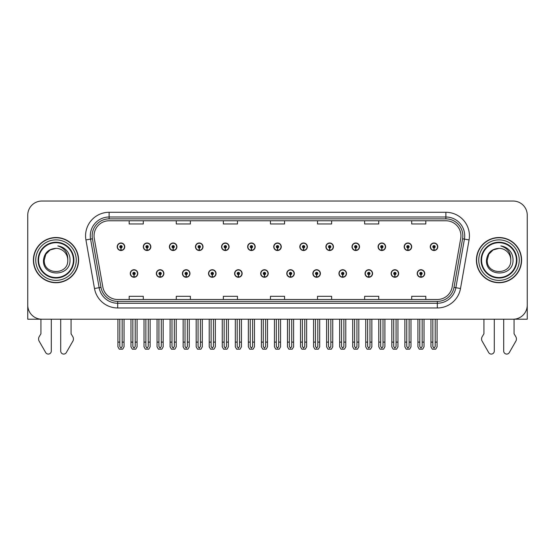 <?xml version="1.0" encoding="UTF-8"?>
<svg xmlns="http://www.w3.org/2000/svg" width="555" height="555" viewBox="0 0 555 555"><rect width="100%" height="100%" fill="white"/><g stroke="black" fill="none" stroke-linecap="round" stroke-linejoin="round"><path stroke-width="0.83" d="M338.945 273.504A3.767 3.767 0 0 0 342.712 277.271A3.767 3.767 0 0 0 346.48 273.504A3.767 3.767 0 0 0 342.712 269.737A3.767 3.767 0 0 0 338.945 273.504M286.775 273.504A3.767 3.767 0 0 0 290.543 277.271A3.767 3.767 0 0 0 294.31 273.504A3.767 3.767 0 0 0 290.543 269.737A3.767 3.767 0 0 0 286.775 273.504M365.037 273.504A3.767 3.767 0 0 0 368.804 277.271A3.767 3.767 0 0 0 372.571 273.504A3.767 3.767 0 0 0 368.804 269.737A3.767 3.767 0 0 0 365.037 273.504M391.122 273.504A3.767 3.767 0 0 0 394.889 277.271A3.767 3.767 0 0 0 398.656 273.504A3.767 3.767 0 0 0 394.889 269.737A3.767 3.767 0 0 0 391.122 273.504M260.69 273.504A3.767 3.767 0 0 0 264.457 277.271A3.767 3.767 0 0 0 268.225 273.504A3.767 3.767 0 0 0 264.457 269.737A3.767 3.767 0 0 0 260.69 273.504M234.605 273.504A3.767 3.767 0 0 0 238.373 277.271A3.767 3.767 0 0 0 242.14 273.504A3.767 3.767 0 0 0 238.373 269.737A3.767 3.767 0 0 0 234.605 273.504M208.52 273.504A3.767 3.767 0 0 0 212.287 277.271A3.767 3.767 0 0 0 216.055 273.504A3.767 3.767 0 0 0 212.287 269.737A3.767 3.767 0 0 0 208.52 273.504M182.428 273.504A3.767 3.767 0 0 0 186.196 277.271A3.767 3.767 0 0 0 189.963 273.504A3.767 3.767 0 0 0 186.196 269.737A3.767 3.767 0 0 0 182.428 273.504M156.344 273.504A3.767 3.767 0 0 0 160.111 277.271A3.767 3.767 0 0 0 163.878 273.504A3.767 3.767 0 0 0 160.111 269.737A3.767 3.767 0 0 0 156.344 273.504M130.258 273.504A3.767 3.767 0 0 0 134.026 277.271A3.767 3.767 0 0 0 137.793 273.504A3.767 3.767 0 0 0 134.026 269.737A3.767 3.767 0 0 0 130.258 273.504M312.86 273.504A3.767 3.767 0 0 0 316.627 277.271A3.767 3.767 0 0 0 320.395 273.504A3.767 3.767 0 0 0 316.627 269.737A3.767 3.767 0 0 0 312.86 273.504M325.903 246.753A3.767 3.767 0 0 0 329.67 250.52A3.767 3.767 0 0 0 333.437 246.753A3.767 3.767 0 0 0 329.67 242.986A3.767 3.767 0 0 0 325.903 246.753M351.995 246.753A3.767 3.767 0 0 0 355.762 250.52A3.767 3.767 0 0 0 359.529 246.753A3.767 3.767 0 0 0 355.762 242.986A3.767 3.767 0 0 0 351.995 246.753M378.08 246.753A3.767 3.767 0 0 0 381.847 250.52A3.767 3.767 0 0 0 385.614 246.753A3.767 3.767 0 0 0 381.847 242.986A3.767 3.767 0 0 0 378.08 246.753M273.733 246.753A3.767 3.767 0 0 0 277.5 250.52A3.767 3.767 0 0 0 281.267 246.753A3.767 3.767 0 0 0 277.5 242.986A3.767 3.767 0 0 0 273.733 246.753M404.165 246.753A3.767 3.767 0 0 0 407.932 250.52A3.767 3.767 0 0 0 411.699 246.753A3.767 3.767 0 0 0 407.932 242.986A3.767 3.767 0 0 0 404.165 246.753M247.648 246.753A3.767 3.767 0 0 0 251.415 250.52A3.767 3.767 0 0 0 255.182 246.753A3.767 3.767 0 0 0 251.415 242.986A3.767 3.767 0 0 0 247.648 246.753M221.563 246.753A3.767 3.767 0 0 0 225.33 250.52A3.767 3.767 0 0 0 229.097 246.753A3.767 3.767 0 0 0 225.33 242.986A3.767 3.767 0 0 0 221.563 246.753M195.471 246.753A3.767 3.767 0 0 0 199.238 250.52A3.767 3.767 0 0 0 203.005 246.753A3.767 3.767 0 0 0 199.238 242.986A3.767 3.767 0 0 0 195.471 246.753M169.386 246.753A3.767 3.767 0 0 0 173.153 250.52A3.767 3.767 0 0 0 176.92 246.753A3.767 3.767 0 0 0 173.153 242.986A3.767 3.767 0 0 0 169.386 246.753M143.301 246.753A3.767 3.767 0 0 0 147.068 250.52A3.767 3.767 0 0 0 150.835 246.753A3.767 3.767 0 0 0 147.068 242.986A3.767 3.767 0 0 0 143.301 246.753M117.216 246.753A3.767 3.767 0 0 0 120.983 250.52A3.767 3.767 0 0 0 124.75 246.753A3.767 3.767 0 0 0 120.983 242.986A3.767 3.767 0 0 0 117.216 246.753M299.818 246.753A3.767 3.767 0 0 0 303.585 250.52A3.767 3.767 0 0 0 307.352 246.753A3.767 3.767 0 0 0 303.585 242.986A3.767 3.767 0 0 0 299.818 246.753M417.207 273.504A3.767 3.767 0 0 0 420.974 277.271A3.767 3.767 0 0 0 424.741 273.504A3.767 3.767 0 0 0 420.974 269.737A3.767 3.767 0 0 0 417.207 273.504M430.25 246.753A3.767 3.767 0 0 0 434.017 250.52A3.767 3.767 0 0 0 437.784 246.753A3.767 3.767 0 0 0 434.017 242.986A3.767 3.767 0 0 0 430.25 246.753M514.069 319.194L527.25 319.222L527.25 215.16A14.125 14.125 0 0 0 513.125 201.035L41.875 201.035A14.125 14.125 0 0 0 27.75 215.16L27.75 319.222L40.931 319.222L40.931 333.798L39.259 336.559A4.711 4.711 0 0 0 38.919 340.756L45.683 352.564A3.004 3.004 0 0 0 51.296 351.058L51.296 319.222L55.999 319.222M33.397 260.128A22.602 22.602 0 0 0 55.999 282.731A22.602 22.602 0 0 0 78.602 260.128A22.602 22.602 0 0 0 55.999 237.526A22.602 22.602 0 0 0 33.397 260.128M476.398 260.128A22.602 22.602 0 0 0 499 282.731A22.602 22.602 0 0 0 521.603 260.128A22.602 22.602 0 0 0 499 237.526A22.602 22.602 0 0 0 476.398 260.128M94.052 235.833A15.068 15.068 0 0 1 109.12 220.765L445.88 220.765A15.068 15.068 0 0 1 460.719 238.449L452.152 287.039A15.068 15.068 0 0 1 437.312 299.492L117.688 299.492A15.068 15.068 0 0 1 102.848 287.039L94.281 238.449A15.068 15.068 0 0 1 94.052 235.833M92.165 235.833A16.948 16.948 0 0 0 92.421 238.775L100.989 287.372A16.948 16.948 0 0 0 117.688 301.379L437.312 301.379A16.948 16.948 0 0 0 454.011 287.372L462.579 238.775A16.948 16.948 0 0 0 445.88 218.878L109.12 218.878A16.948 16.948 0 0 0 92.165 235.833M85.928 239.92A23.546 23.546 0 0 1 109.12 212.287L445.88 212.287A23.546 23.546 0 0 1 469.072 239.92L460.504 288.517A23.546 23.546 0 0 1 437.312 307.969L117.688 307.969A23.546 23.546 0 0 1 94.496 288.517L85.928 239.92L90.569 239.101A18.835 18.835 0 0 1 109.12 216.998L445.88 216.998A18.835 18.835 0 0 1 464.431 239.101L455.863 287.698A18.835 18.835 0 0 1 437.312 303.259L117.688 303.259A18.835 18.835 0 0 1 99.137 287.698L90.569 239.101A18.835 18.835 0 0 1 90.285 235.833M513.125 201.035L41.875 201.035M27.75 215.16L27.75 305.097A14.125 14.125 0 0 0 41.875 319.222L513.125 319.222A14.125 14.125 0 0 0 527.25 305.097L527.25 215.16M270.438 220.765L270.438 223.956L284.562 223.956L284.562 220.765M223.353 220.765L223.353 223.956L237.478 223.956L237.478 220.765M176.261 220.765L176.261 223.956L190.386 223.956L190.386 220.765M129.176 220.765L129.176 223.956L143.301 223.956L143.301 220.765M317.522 220.765L317.522 223.956L331.647 223.956L331.647 220.765M364.614 220.765L364.614 223.956L378.739 223.956L378.739 220.765M411.699 220.765L411.699 223.956L425.824 223.956L425.824 220.765M284.562 299.492L284.562 296.308L270.438 296.308L270.438 299.492M237.478 299.492L237.478 296.308L223.353 296.308L223.353 299.492M190.386 299.492L190.386 296.308L176.261 296.308L176.261 299.492M143.301 299.492L143.301 296.308L129.176 296.308L129.176 299.492M331.647 299.492L331.647 296.308L317.522 296.308L317.522 299.492M378.739 299.492L378.739 296.308L364.614 296.308L364.614 299.492M425.824 299.492L425.824 296.308L411.699 296.308L411.699 299.492M422.154 319.222L422.154 346.48L420.974 348.158L419.795 346.48L419.795 342.109L417.915 342.109L417.915 346.82L419.275 349.171L422.674 349.171L424.034 346.82L424.034 319.222M420.926 274.676L420.822 277.028A3.531 3.531 0 0 1 417.443 273.504A3.531 3.531 0 0 1 420.974 269.973A3.531 3.531 0 0 1 424.506 273.504A3.531 3.531 0 0 1 421.127 277.028L421.023 274.676A1.179 1.179 0 0 0 422.154 273.504A1.179 1.179 0 0 0 420.974 272.325A1.179 1.179 0 0 0 419.795 273.504A1.179 1.179 0 0 0 420.926 274.676L420.954 273.969A0.472 0.472 0 0 1 420.503 273.504A0.472 0.472 0 0 1 420.974 273.032A0.472 0.472 0 0 1 421.446 273.504A0.472 0.472 0 0 1 420.995 273.969L421.023 274.676M417.915 319.222L417.915 342.109M419.795 319.222L419.795 342.109M422.154 342.109L424.034 342.109M435.196 319.222L435.196 346.48L434.017 348.158L432.838 346.48L432.838 342.109L430.958 342.109L430.958 346.82L432.317 349.171L435.717 349.171L437.076 346.82L437.076 319.222M433.968 247.932L433.864 250.284A3.531 3.531 0 0 1 430.486 246.753A3.531 3.531 0 0 1 434.017 243.222A3.531 3.531 0 0 1 437.548 246.753A3.531 3.531 0 0 1 434.17 250.284L434.065 247.932A1.179 1.179 0 0 0 435.196 246.753A1.179 1.179 0 0 0 434.017 245.581A1.179 1.179 0 0 0 432.838 246.753A1.179 1.179 0 0 0 433.968 247.932L433.996 247.225A0.472 0.472 0 0 1 433.545 246.753A0.472 0.472 0 0 1 434.017 246.288A0.472 0.472 0 0 1 434.489 246.753A0.472 0.472 0 0 1 434.038 247.225L434.065 247.932M430.958 319.222L430.958 342.109M432.838 319.222L432.838 342.109M435.196 342.109L437.076 342.109M396.062 319.222L396.062 346.48L394.889 348.158L393.71 346.48L393.71 342.109L391.83 342.109L391.83 346.82L393.19 349.171L396.589 349.171L397.949 346.82L397.949 319.222M394.834 274.676L394.737 277.028A3.531 3.531 0 0 1 391.358 273.504A3.531 3.531 0 0 1 394.889 269.973A3.531 3.531 0 0 1 398.421 273.504A3.531 3.531 0 0 1 395.042 277.028L394.938 274.676A1.179 1.179 0 0 0 396.062 273.504A1.179 1.179 0 0 0 394.889 272.325A1.179 1.179 0 0 0 393.71 273.504A1.179 1.179 0 0 0 394.834 274.676L394.869 273.969A0.472 0.472 0 0 1 394.418 273.504A0.472 0.472 0 0 1 394.889 273.032A0.472 0.472 0 0 1 395.361 273.504A0.472 0.472 0 0 1 394.91 273.969L394.938 274.676M391.83 319.222L391.83 342.109M393.71 319.222L393.71 342.109M396.062 342.109L397.949 342.109M369.977 319.222L369.977 346.48L368.804 348.158L367.625 346.48L367.625 342.109L365.738 342.109L365.738 346.82L367.098 349.171L370.504 349.171L371.864 346.82L371.864 319.222M368.749 274.676L368.645 277.028A3.531 3.531 0 0 1 365.273 273.504A3.531 3.531 0 0 1 368.804 269.973A3.531 3.531 0 0 1 372.336 273.504A3.531 3.531 0 0 1 368.957 277.028L368.853 274.676A1.179 1.179 0 0 0 369.977 273.504A1.179 1.179 0 0 0 368.804 272.325A1.179 1.179 0 0 0 367.625 273.504A1.179 1.179 0 0 0 368.749 274.676L368.784 273.969A0.472 0.472 0 0 1 368.333 273.504A0.472 0.472 0 0 1 368.804 273.032A0.472 0.472 0 0 1 369.276 273.504A0.472 0.472 0 0 1 368.825 273.969L368.853 274.676M365.738 319.222L365.738 342.109M367.625 319.222L367.625 342.109M369.977 342.109L371.864 342.109M343.892 319.222L343.892 346.48L342.712 348.158L341.54 346.48L341.54 342.109L339.653 342.109L339.653 346.82L341.013 349.171L344.419 349.171L345.779 346.82L345.779 319.222M342.664 274.676L342.56 277.028A3.531 3.531 0 0 1 339.181 273.504A3.531 3.531 0 0 1 342.712 269.973A3.531 3.531 0 0 1 346.251 273.504A3.531 3.531 0 0 1 342.872 277.028L342.768 274.676A1.179 1.179 0 0 0 343.892 273.504A1.179 1.179 0 0 0 342.712 272.325A1.179 1.179 0 0 0 341.54 273.504A1.179 1.179 0 0 0 342.664 274.676L342.692 273.969A0.472 0.472 0 0 1 342.248 273.504A0.472 0.472 0 0 1 342.712 273.032A0.472 0.472 0 0 1 343.184 273.504A0.472 0.472 0 0 1 342.733 273.969L342.768 274.676M339.653 319.222L339.653 342.109M341.54 319.222L341.54 342.109M343.892 342.109L345.779 342.109M409.111 319.222L409.111 346.48L407.932 348.158L406.753 346.48L406.753 342.109L404.873 342.109L404.873 346.82L406.232 349.171L409.632 349.171L410.991 346.82L410.991 319.222M407.883 247.932L407.779 250.284A3.531 3.531 0 0 1 404.401 246.753A3.531 3.531 0 0 1 407.932 243.222A3.531 3.531 0 0 1 411.463 246.753A3.531 3.531 0 0 1 408.085 250.284L407.981 247.932A1.179 1.179 0 0 0 409.111 246.753A1.179 1.179 0 0 0 407.932 245.581A1.179 1.179 0 0 0 406.753 246.753A1.179 1.179 0 0 0 407.883 247.932L407.911 247.225A0.472 0.472 0 0 1 407.46 246.753A0.472 0.472 0 0 1 407.932 246.288A0.472 0.472 0 0 1 408.404 246.753A0.472 0.472 0 0 1 407.953 247.225L407.981 247.932M404.873 319.222L404.873 342.109M406.753 319.222L406.753 342.109M409.111 342.109L410.991 342.109M383.019 319.222L383.019 346.48L381.847 348.158L380.668 346.48L380.668 342.109L378.787 342.109L378.787 346.82L380.14 349.171L383.547 349.171L384.906 346.82L384.906 319.222M381.791 247.932L381.694 250.284A3.531 3.531 0 0 1 378.316 246.753A3.531 3.531 0 0 1 381.847 243.222A3.531 3.531 0 0 1 385.378 246.753A3.531 3.531 0 0 1 382 250.284L381.896 247.932A1.179 1.179 0 0 0 383.019 246.753A1.179 1.179 0 0 0 381.847 245.581A1.179 1.179 0 0 0 380.668 246.753A1.179 1.179 0 0 0 381.791 247.932L381.826 247.225A0.472 0.472 0 0 1 381.375 246.753A0.472 0.472 0 0 1 381.847 246.288A0.472 0.472 0 0 1 382.319 246.753A0.472 0.472 0 0 1 381.868 247.225L381.896 247.932M378.787 319.222L378.787 342.109M380.668 319.222L380.668 342.109M383.019 342.109L384.906 342.109M356.934 319.222L356.934 346.48L355.762 348.158L354.583 346.48L354.583 342.109L352.696 342.109L352.696 346.82L354.055 349.171L357.462 349.171L358.821 346.82L358.821 319.222M355.706 247.932L355.602 250.284A3.531 3.531 0 0 1 352.224 246.753A3.531 3.531 0 0 1 355.762 243.222A3.531 3.531 0 0 1 359.293 246.753A3.531 3.531 0 0 1 355.915 250.284L355.81 247.932A1.179 1.179 0 0 0 356.934 246.753A1.179 1.179 0 0 0 355.762 245.581A1.179 1.179 0 0 0 354.583 246.753A1.179 1.179 0 0 0 355.706 247.932L355.741 247.225A0.472 0.472 0 0 1 355.29 246.753A0.472 0.472 0 0 1 355.762 246.288A0.472 0.472 0 0 1 356.227 246.753A0.472 0.472 0 0 1 355.783 247.225L355.81 247.932M352.696 319.222L352.696 342.109M354.583 319.222L354.583 342.109M356.934 342.109L358.821 342.109M330.849 319.222L330.849 346.48L329.67 348.158L328.498 346.48L328.498 342.109L326.611 342.109L326.611 346.82L327.97 349.171L331.377 349.171L332.736 346.82L332.736 319.222M329.621 247.932L329.517 250.284A3.531 3.531 0 0 1 326.139 246.753A3.531 3.531 0 0 1 329.67 243.222A3.531 3.531 0 0 1 333.201 246.753A3.531 3.531 0 0 1 329.83 250.284L329.725 247.932A1.179 1.179 0 0 0 330.849 246.753A1.179 1.179 0 0 0 329.67 245.581A1.179 1.179 0 0 0 328.498 246.753A1.179 1.179 0 0 0 329.621 247.932L329.649 247.225A0.472 0.472 0 0 1 329.198 246.753A0.472 0.472 0 0 1 329.67 246.288A0.472 0.472 0 0 1 330.142 246.753A0.472 0.472 0 0 1 329.691 247.225L329.725 247.932M326.611 319.222L326.611 342.109M328.498 319.222L328.498 342.109M330.849 342.109L332.736 342.109M60.71 319.222L60.71 351.058A3.004 3.004 0 0 0 66.322 352.564L73.087 340.756A4.711 4.711 0 0 0 72.747 336.559L71.068 333.798L71.068 319.222M483.932 319.222L483.932 333.798L482.253 336.559A4.711 4.711 0 0 0 481.913 340.756L488.677 352.564A3.004 3.004 0 0 0 494.29 351.058L494.29 319.222M503.704 319.222L503.704 351.058A3.004 3.004 0 0 0 509.317 352.564L516.081 340.756A4.711 4.711 0 0 0 515.741 336.559L514.069 333.798L514.069 319.222M73.427 260.128A17.42 17.42 0 0 1 55.999 277.549A17.42 17.42 0 0 1 38.579 260.128A17.42 17.42 0 0 1 55.999 242.708A17.42 17.42 0 0 1 73.427 260.128M43.484 260.128C42.381 277.41 70.589 277.098 70.013 260.128C70.083 256.979 69.222 254.107 67.433 251.505C64.977 248.349 61.772 246.489 57.824 245.927C64.782 248.154 68.099 252.886 67.772 260.128C68.494 275.315 43.512 275.315 44.233 260.128L45.808 254.245L50.116 249.937L55.999 248.356C48.604 248.841 44.428 252.768 43.484 260.128M33.633 260.128A22.367 22.367 0 0 1 55.999 237.762A22.367 22.367 0 0 1 78.366 260.128A22.367 22.367 0 0 1 55.999 282.495A22.367 22.367 0 0 1 33.633 260.128M67.772 260.128C68.494 275.315 43.512 275.315 44.233 260.128L45.808 254.245L50.116 249.937L55.999 248.356L50.116 249.937L45.808 254.245L44.233 260.128L45.808 254.245L50.116 249.937L55.999 248.356A11.773 11.773 0 0 1 67.772 260.128M516.421 260.128A17.42 17.42 0 0 1 499 277.549A17.42 17.42 0 0 1 481.573 260.128A17.42 17.42 0 0 1 499 242.708A17.42 17.42 0 0 1 516.421 260.128M486.478 260.128C485.375 277.41 513.583 277.098 513.007 260.128C513.084 256.979 512.223 254.107 510.427 251.505C507.971 248.349 504.766 246.489 500.825 245.927C507.776 248.154 511.093 252.886 510.767 260.128C511.488 275.315 486.506 275.315 487.228 260.128L488.802 254.245L493.111 249.937L499 248.356C491.598 248.841 487.422 252.768 486.478 260.128M476.634 260.128A22.367 22.367 0 0 1 499 237.762A22.367 22.367 0 0 1 521.367 260.128A22.367 22.367 0 0 1 499 282.495A22.367 22.367 0 0 1 476.634 260.128M510.767 260.128C511.488 275.315 486.506 275.315 487.228 260.128L488.802 254.245L493.111 249.937L499 248.356L493.111 249.937L488.802 254.245L487.228 260.128L488.802 254.245L493.111 249.937L499 248.356A11.773 11.773 0 0 1 510.767 260.128C511.488 275.315 486.506 275.315 487.228 260.128M317.807 319.222L317.807 346.48L316.627 348.158L315.455 346.48L315.455 342.109L313.568 342.109L313.568 346.82L314.928 349.171L318.334 349.171L319.687 346.82L319.687 319.222M316.579 274.676L316.475 277.028A3.531 3.531 0 0 1 313.096 273.504A3.531 3.531 0 0 1 316.627 269.973A3.531 3.531 0 0 1 320.159 273.504A3.531 3.531 0 0 1 316.78 277.028L316.683 274.676A1.179 1.179 0 0 0 317.807 273.504A1.179 1.179 0 0 0 316.627 272.325A1.179 1.179 0 0 0 315.455 273.504A1.179 1.179 0 0 0 316.579 274.676L316.607 273.969A0.472 0.472 0 0 1 316.156 273.504A0.472 0.472 0 0 1 316.627 273.032A0.472 0.472 0 0 1 317.099 273.504A0.472 0.472 0 0 1 316.648 273.969L316.683 274.676M313.568 319.222L313.568 342.109M315.455 319.222L315.455 342.109M317.807 342.109L319.687 342.109M291.722 319.222L291.722 346.48L290.543 348.158L289.363 346.48L289.363 342.109L287.483 342.109L287.483 346.82L288.843 349.171L292.242 349.171L293.602 346.82L293.602 319.222M290.494 274.676L290.39 277.028A3.531 3.531 0 0 1 287.011 273.504A3.531 3.531 0 0 1 290.543 269.973A3.531 3.531 0 0 1 294.074 273.504A3.531 3.531 0 0 1 290.695 277.028L290.591 274.676A1.179 1.179 0 0 0 291.722 273.504A1.179 1.179 0 0 0 290.543 272.325A1.179 1.179 0 0 0 289.363 273.504A1.179 1.179 0 0 0 290.494 274.676L290.522 273.969A0.472 0.472 0 0 1 290.071 273.504A0.472 0.472 0 0 1 290.543 273.032A0.472 0.472 0 0 1 291.014 273.504A0.472 0.472 0 0 1 290.563 273.969L290.591 274.676M287.483 319.222L287.483 342.109M289.363 319.222L289.363 342.109M291.722 342.109L293.602 342.109M265.637 319.222L265.637 346.48L264.457 348.158L263.278 346.48L263.278 342.109L261.398 342.109L261.398 346.82L262.758 349.171L266.157 349.171L267.517 346.82L267.517 319.222M264.409 274.676L264.305 277.028A3.531 3.531 0 0 1 260.926 273.504A3.531 3.531 0 0 1 264.457 269.973A3.531 3.531 0 0 1 267.989 273.504A3.531 3.531 0 0 1 264.61 277.028L264.506 274.676A1.179 1.179 0 0 0 265.637 273.504A1.179 1.179 0 0 0 264.457 272.325A1.179 1.179 0 0 0 263.278 273.504A1.179 1.179 0 0 0 264.409 274.676L264.437 273.969A0.472 0.472 0 0 1 263.986 273.504A0.472 0.472 0 0 1 264.457 273.032A0.472 0.472 0 0 1 264.929 273.504A0.472 0.472 0 0 1 264.478 273.969L264.506 274.676M261.398 319.222L261.398 342.109M263.278 319.222L263.278 342.109M265.637 342.109L267.517 342.109M304.764 319.222L304.764 346.48L303.585 348.158L302.406 346.48L302.406 342.109L300.526 342.109L300.526 346.82L301.885 349.171L305.285 349.171L306.644 346.82L306.644 319.222M303.536 247.932L303.432 250.284A3.531 3.531 0 0 1 300.054 246.753A3.531 3.531 0 0 1 303.585 243.222A3.531 3.531 0 0 1 307.116 246.753A3.531 3.531 0 0 1 303.738 250.284L303.64 247.932A1.179 1.179 0 0 0 304.764 246.753A1.179 1.179 0 0 0 303.585 245.581A1.179 1.179 0 0 0 302.406 246.753A1.179 1.179 0 0 0 303.536 247.932L303.564 247.225A0.472 0.472 0 0 1 303.113 246.753A0.472 0.472 0 0 1 303.585 246.288A0.472 0.472 0 0 1 304.057 246.753A0.472 0.472 0 0 1 303.606 247.225L303.64 247.932M300.526 319.222L300.526 342.109M302.406 319.222L302.406 342.109M304.764 342.109L306.644 342.109M278.679 319.222L278.679 346.48L277.5 348.158L276.321 346.48L276.321 342.109L274.441 342.109L274.441 346.82L275.8 349.171L279.2 349.171L280.559 346.82L280.559 319.222M277.451 247.932L277.347 250.284A3.531 3.531 0 0 1 273.969 246.753A3.531 3.531 0 0 1 277.5 243.222A3.531 3.531 0 0 1 281.031 246.753A3.531 3.531 0 0 1 277.653 250.284L277.549 247.932A1.179 1.179 0 0 0 278.679 246.753A1.179 1.179 0 0 0 277.5 245.581A1.179 1.179 0 0 0 276.321 246.753A1.179 1.179 0 0 0 277.451 247.932L277.479 247.225A0.472 0.472 0 0 1 277.028 246.753A0.472 0.472 0 0 1 277.5 246.288A0.472 0.472 0 0 1 277.972 246.753A0.472 0.472 0 0 1 277.521 247.225L277.549 247.932M274.441 319.222L274.441 342.109M276.321 319.222L276.321 342.109M278.679 342.109L280.559 342.109M252.594 319.222L252.594 346.48L251.415 348.158L250.236 346.48L250.236 342.109L248.356 342.109L248.356 346.82L249.715 349.171L253.115 349.171L254.474 346.82L254.474 319.222M251.359 247.932L251.262 250.284A3.531 3.531 0 0 1 247.884 246.753A3.531 3.531 0 0 1 251.415 243.222A3.531 3.531 0 0 1 254.946 246.753A3.531 3.531 0 0 1 251.568 250.284L251.464 247.932A1.179 1.179 0 0 0 252.594 246.753A1.179 1.179 0 0 0 251.415 245.581A1.179 1.179 0 0 0 250.236 246.753A1.179 1.179 0 0 0 251.359 247.932L251.394 247.225A0.472 0.472 0 0 1 250.943 246.753A0.472 0.472 0 0 1 251.415 246.288A0.472 0.472 0 0 1 251.887 246.753A0.472 0.472 0 0 1 251.436 247.225L251.464 247.932M248.356 319.222L248.356 342.109M250.236 319.222L250.236 342.109M252.594 342.109L254.474 342.109M239.545 319.222L239.545 346.48L238.373 348.158L237.193 346.48L237.193 342.109L235.313 342.109L235.313 346.82L236.666 349.171L240.072 349.171L241.432 346.82L241.432 319.222M238.317 274.676L238.22 277.028A3.531 3.531 0 0 1 234.841 273.504A3.531 3.531 0 0 1 238.373 269.973A3.531 3.531 0 0 1 241.904 273.504A3.531 3.531 0 0 1 238.525 277.028L238.421 274.676A1.179 1.179 0 0 0 239.545 273.504A1.179 1.179 0 0 0 238.373 272.325A1.179 1.179 0 0 0 237.193 273.504A1.179 1.179 0 0 0 238.317 274.676L238.352 273.969A0.472 0.472 0 0 1 237.901 273.504A0.472 0.472 0 0 1 238.373 273.032A0.472 0.472 0 0 1 238.844 273.504A0.472 0.472 0 0 1 238.393 273.969L238.421 274.676M235.313 319.222L235.313 342.109M237.193 319.222L237.193 342.109M239.545 342.109L241.432 342.109M213.46 319.222L213.46 346.48L212.287 348.158L211.108 346.48L211.108 342.109L209.221 342.109L209.221 346.82L210.581 349.171L213.987 349.171L215.347 346.82L215.347 319.222M212.232 274.676L212.128 277.028A3.531 3.531 0 0 1 208.749 273.504A3.531 3.531 0 0 1 212.287 269.973A3.531 3.531 0 0 1 215.819 273.504A3.531 3.531 0 0 1 212.44 277.028L212.336 274.676A1.179 1.179 0 0 0 213.46 273.504A1.179 1.179 0 0 0 212.287 272.325A1.179 1.179 0 0 0 211.108 273.504A1.179 1.179 0 0 0 212.232 274.676L212.267 273.969A0.472 0.472 0 0 1 211.816 273.504A0.472 0.472 0 0 1 212.287 273.032A0.472 0.472 0 0 1 212.752 273.504A0.472 0.472 0 0 1 212.308 273.969L212.336 274.676M209.221 319.222L209.221 342.109M211.108 319.222L211.108 342.109M213.46 342.109L215.347 342.109M187.375 319.222L187.375 346.48L186.196 348.158L185.023 346.48L185.023 342.109L183.136 342.109L183.136 346.82L184.496 349.171L187.902 349.171L189.262 346.82L189.262 319.222M186.147 274.676L186.043 277.028A3.531 3.531 0 0 1 182.664 273.504A3.531 3.531 0 0 1 186.196 269.973A3.531 3.531 0 0 1 189.727 273.504A3.531 3.531 0 0 1 186.355 277.028L186.251 274.676A1.179 1.179 0 0 0 187.375 273.504A1.179 1.179 0 0 0 186.196 272.325A1.179 1.179 0 0 0 185.023 273.504A1.179 1.179 0 0 0 186.147 274.676L186.175 273.969A0.472 0.472 0 0 1 185.724 273.504A0.472 0.472 0 0 1 186.196 273.032A0.472 0.472 0 0 1 186.667 273.504A0.472 0.472 0 0 1 186.216 273.969L186.251 274.676M183.136 319.222L183.136 342.109M185.023 319.222L185.023 342.109M187.375 342.109L189.262 342.109M161.29 319.222L161.29 346.48L160.111 348.158L158.938 346.48L158.938 342.109L157.051 342.109L157.051 346.82L158.411 349.171L161.81 349.171L163.17 346.82L163.17 319.222M160.062 274.676L159.958 277.028A3.531 3.531 0 0 1 156.579 273.504A3.531 3.531 0 0 1 160.111 269.973A3.531 3.531 0 0 1 163.642 273.504A3.531 3.531 0 0 1 160.263 277.028L160.166 274.676A1.179 1.179 0 0 0 161.29 273.504A1.179 1.179 0 0 0 160.111 272.325A1.179 1.179 0 0 0 158.938 273.504A1.179 1.179 0 0 0 160.062 274.676L160.09 273.969A0.472 0.472 0 0 1 159.639 273.504A0.472 0.472 0 0 1 160.111 273.032A0.472 0.472 0 0 1 160.582 273.504A0.472 0.472 0 0 1 160.131 273.969L160.166 274.676M157.051 319.222L157.051 342.109M158.938 319.222L158.938 342.109M161.29 342.109L163.17 342.109M135.205 319.222L135.205 346.48L134.026 348.158L132.846 346.48L132.846 342.109L130.966 342.109L130.966 346.82L132.326 349.171L135.725 349.171L137.085 346.82L137.085 319.222M133.977 274.676L133.873 277.028A3.531 3.531 0 0 1 130.494 273.504A3.531 3.531 0 0 1 134.026 269.973A3.531 3.531 0 0 1 137.557 273.504A3.531 3.531 0 0 1 134.178 277.028L134.074 274.676A1.179 1.179 0 0 0 135.205 273.504A1.179 1.179 0 0 0 134.026 272.325A1.179 1.179 0 0 0 132.846 273.504A1.179 1.179 0 0 0 133.977 274.676L134.005 273.969A0.472 0.472 0 0 1 133.554 273.504A0.472 0.472 0 0 1 134.026 273.032A0.472 0.472 0 0 1 134.497 273.504A0.472 0.472 0 0 1 134.046 273.969L134.074 274.676M130.966 319.222L130.966 342.109M132.846 319.222L132.846 342.109M135.205 342.109L137.085 342.109M226.502 319.222L226.502 346.48L225.33 348.158L224.151 346.48L224.151 342.109L222.264 342.109L222.264 346.82L223.623 349.171L227.03 349.171L228.389 346.82L228.389 319.222M225.275 247.932L225.17 250.284A3.531 3.531 0 0 1 221.799 246.753A3.531 3.531 0 0 1 225.33 243.222A3.531 3.531 0 0 1 228.861 246.753A3.531 3.531 0 0 1 225.483 250.284L225.379 247.932A1.179 1.179 0 0 0 226.502 246.753A1.179 1.179 0 0 0 225.33 245.581A1.179 1.179 0 0 0 224.151 246.753A1.179 1.179 0 0 0 225.275 247.932L225.309 247.225A0.472 0.472 0 0 1 224.858 246.753A0.472 0.472 0 0 1 225.33 246.288A0.472 0.472 0 0 1 225.802 246.753A0.472 0.472 0 0 1 225.351 247.225L225.379 247.932M222.264 319.222L222.264 342.109M224.151 319.222L224.151 342.109M226.502 342.109L228.389 342.109M200.417 319.222L200.417 346.48L199.238 348.158L198.066 346.48L198.066 342.109L196.179 342.109L196.179 346.82L197.538 349.171L200.945 349.171L202.304 346.82L202.304 319.222M199.19 247.932L199.085 250.284A3.531 3.531 0 0 1 195.707 246.753A3.531 3.531 0 0 1 199.238 243.222A3.531 3.531 0 0 1 202.776 246.753A3.531 3.531 0 0 1 199.398 250.284L199.294 247.932A1.179 1.179 0 0 0 200.417 246.753A1.179 1.179 0 0 0 199.238 245.581A1.179 1.179 0 0 0 198.066 246.753A1.179 1.179 0 0 0 199.19 247.932L199.217 247.225A0.472 0.472 0 0 1 198.773 246.753A0.472 0.472 0 0 1 199.238 246.288A0.472 0.472 0 0 1 199.71 246.753A0.472 0.472 0 0 1 199.259 247.225L199.294 247.932M196.179 319.222L196.179 342.109M198.066 319.222L198.066 342.109M200.417 342.109L202.304 342.109M174.332 319.222L174.332 346.48L173.153 348.158L171.981 346.48L171.981 342.109L170.094 342.109L170.094 346.82L171.453 349.171L174.86 349.171L176.213 346.82L176.213 319.222M173.105 247.932L173 250.284A3.531 3.531 0 0 1 169.622 246.753A3.531 3.531 0 0 1 173.153 243.222A3.531 3.531 0 0 1 176.684 246.753A3.531 3.531 0 0 1 173.306 250.284L173.209 247.932A1.179 1.179 0 0 0 174.332 246.753A1.179 1.179 0 0 0 173.153 245.581A1.179 1.179 0 0 0 171.981 246.753A1.179 1.179 0 0 0 173.105 247.932L173.132 247.225A0.472 0.472 0 0 1 172.681 246.753A0.472 0.472 0 0 1 173.153 246.288A0.472 0.472 0 0 1 173.625 246.753A0.472 0.472 0 0 1 173.174 247.225L173.209 247.932M170.094 319.222L170.094 342.109M171.981 319.222L171.981 342.109M174.332 342.109L176.213 342.109M148.247 319.222L148.247 346.48L147.068 348.158L145.889 346.48L145.889 342.109L144.009 342.109L144.009 346.82L145.368 349.171L148.768 349.171L150.127 346.82L150.127 319.222M147.019 247.932L146.915 250.284A3.531 3.531 0 0 1 143.537 246.753A3.531 3.531 0 0 1 147.068 243.222A3.531 3.531 0 0 1 150.599 246.753A3.531 3.531 0 0 1 147.221 250.284L147.117 247.932A1.179 1.179 0 0 0 148.247 246.753A1.179 1.179 0 0 0 147.068 245.581A1.179 1.179 0 0 0 145.889 246.753A1.179 1.179 0 0 0 147.019 247.932L147.047 247.225A0.472 0.472 0 0 1 146.596 246.753A0.472 0.472 0 0 1 147.068 246.288A0.472 0.472 0 0 1 147.54 246.753A0.472 0.472 0 0 1 147.089 247.225L147.117 247.932M144.009 319.222L144.009 342.109M145.889 319.222L145.889 342.109M148.247 342.109L150.127 342.109M122.162 319.222L122.162 346.48L120.983 348.158L119.804 346.48L119.804 342.109L117.924 342.109L117.924 346.82L119.283 349.171L122.683 349.171L124.043 346.82L124.043 319.222M120.934 247.932L120.83 250.284A3.531 3.531 0 0 1 117.452 246.753A3.531 3.531 0 0 1 120.983 243.222A3.531 3.531 0 0 1 124.514 246.753A3.531 3.531 0 0 1 121.136 250.284L121.032 247.932A1.179 1.179 0 0 0 122.162 246.753A1.179 1.179 0 0 0 120.983 245.581A1.179 1.179 0 0 0 119.804 246.753A1.179 1.179 0 0 0 120.934 247.932L120.962 247.225A0.472 0.472 0 0 1 120.511 246.753A0.472 0.472 0 0 1 120.983 246.288A0.472 0.472 0 0 1 121.455 246.753A0.472 0.472 0 0 1 121.004 247.225L121.032 247.932M117.924 319.222L117.924 342.109M119.804 319.222L119.804 342.109M122.162 342.109L124.043 342.109M445.88 212.287L445.88 218.878M90.569 239.101L92.421 238.775M117.688 307.969L117.688 301.379M437.312 301.379L437.312 307.969M454.011 287.372L460.504 288.517M94.496 288.517L100.989 287.372M462.579 238.775L469.072 239.92M109.12 212.287L109.12 218.878M420.822 277.028A3.531 3.531 0 0 1 417.443 273.504M433.864 250.284A3.531 3.531 0 0 1 430.486 246.753M394.737 277.028A3.531 3.531 0 0 1 391.358 273.504M368.645 277.028A3.531 3.531 0 0 1 365.273 273.504M342.56 277.028A3.531 3.531 0 0 1 339.181 273.504M407.779 250.284A3.531 3.531 0 0 1 404.401 246.753M381.694 250.284A3.531 3.531 0 0 1 378.316 246.753M355.602 250.284A3.531 3.531 0 0 1 352.224 246.753M329.517 250.284A3.531 3.531 0 0 1 326.139 246.753M73.905 260.128A17.906 17.906 0 0 1 55.999 278.034A17.906 17.906 0 0 1 38.094 260.128A17.906 17.906 0 0 1 55.999 242.223A17.906 17.906 0 0 1 73.905 260.128M35.756 260.128A20.251 20.251 0 0 1 55.999 239.885A20.251 20.251 0 0 1 76.25 260.128A20.251 20.251 0 0 1 55.999 280.379A20.251 20.251 0 0 1 35.756 260.128M516.906 260.128A17.906 17.906 0 0 1 499 278.034A17.906 17.906 0 0 1 481.095 260.128A17.906 17.906 0 0 1 499 242.223A17.906 17.906 0 0 1 516.906 260.128M478.75 260.128A20.251 20.251 0 0 1 499 239.885A20.251 20.251 0 0 1 519.244 260.128A20.251 20.251 0 0 1 499 280.379A20.251 20.251 0 0 1 478.75 260.128M316.475 277.028A3.531 3.531 0 0 1 313.096 273.504M290.39 277.028A3.531 3.531 0 0 1 287.011 273.504M264.305 277.028A3.531 3.531 0 0 1 260.926 273.504M303.432 250.284A3.531 3.531 0 0 1 300.054 246.753M277.347 250.284A3.531 3.531 0 0 1 273.969 246.753M251.262 250.284A3.531 3.531 0 0 1 247.884 246.753M238.22 277.028A3.531 3.531 0 0 1 234.841 273.504M212.128 277.028A3.531 3.531 0 0 1 208.749 273.504M186.043 277.028A3.531 3.531 0 0 1 182.664 273.504M159.958 277.028A3.531 3.531 0 0 1 156.579 273.504M133.873 277.028A3.531 3.531 0 0 1 130.494 273.504M225.17 250.284A3.531 3.531 0 0 1 221.799 246.753M199.085 250.284A3.531 3.531 0 0 1 195.707 246.753M173 250.284A3.531 3.531 0 0 1 169.622 246.753M146.915 250.284A3.531 3.531 0 0 1 143.537 246.753M120.83 250.284A3.531 3.531 0 0 1 117.452 246.753"/></g></svg>
